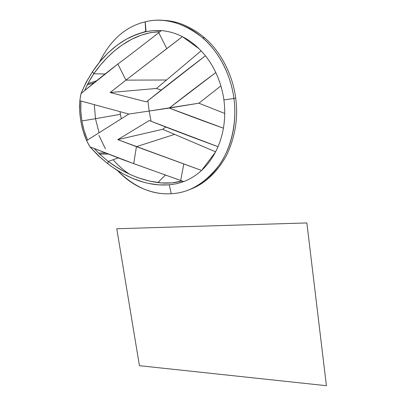 <?xml version="1.0" encoding="UTF-8"?>
<svg xmlns="http://www.w3.org/2000/svg" width="406" height="406" viewBox="0 0 406 406"><rect width="100%" height="100%" fill="white"/><g stroke="black" fill="none" stroke-linecap="round" stroke-linejoin="round"><path stroke-width="0.61" d="M117.862 64.031C106.037 73.1 94.968 81.941 84.661 90.568L87.194 85.001L94.253 82.667L87.194 85.001L84.661 90.568L117.862 64.031C125.961 58.144 147.596 41.473 158.721 32.678L158.721 32.678C147.596 41.473 125.961 58.144 117.862 64.031L125.931 80.134L166.78 48.608L158.721 32.678L159.928 31.719L158.721 32.678L166.78 48.608L182.39 36.657L125.931 80.134L117.862 64.031M89.98 146.86L98.475 155.884L107.763 163.714L99.571 156.706L89.98 146.86L133.711 163.643L180.69 180.477L183.781 164.009L180.69 180.477L182.071 180.995L123.424 159.918L89.975 146.86L86.579 140.613L128.798 114.05L79.825 100.703L80.997 93.624L84.661 90.568L80.997 93.624L82.697 89.68L86.95 81.048L92.548 71.613L86.168 82.195L80.997 93.624M157.081 30.455L161.344 30.617L159.928 31.719L150.971 32.531L141.278 35.129L131.783 39.225L122.176 44.98L114.624 50.725L107.519 57.292L100.586 64.935L93.761 73.765L87.858 83.651L96.526 80.824L87.858 83.651L87.194 85.001L90.68 78.622L93.761 73.765L105.052 73.993L93.761 73.765C110.351 50.374 134.016 32.353 159.928 31.719L161.344 30.617C168.5 31.186 175.514 33.201 182.39 36.657C175.514 33.201 168.5 31.186 161.344 30.617L156.173 30.465M201.112 50.841L166.511 79.992L125.931 80.134L166.511 79.992L156.483 88.452L110.148 92.527L125.931 80.134L110.148 92.527L146.383 101.891L147.891 100.688L149.144 111.051L151.047 121.252L149.251 120.546L117.781 139.649L201.574 170.439C208.42 164.12 213.901 156.203 218.012 146.683C220.473 140.892 222.275 134.726 223.417 128.189C204.644 121.506 186.598 114.796 169.272 108.067L149.144 111.051L147.891 100.688L205.4 55.784C209.44 60.864 212.906 66.457 215.804 72.578L169.272 108.067L223.417 128.189C222.275 134.726 220.473 140.892 218.012 146.683L151.047 121.252L149.144 111.051L198.879 103.205L224.741 113.457M165.836 127.012L162.654 129.296L117.781 139.649L149.251 120.546L151.047 121.252C172.408 129.692 194.733 138.172 218.012 146.683C213.901 156.203 208.42 164.12 201.574 170.439C196.108 175.422 190.145 179.142 183.685 181.589C190.145 179.142 196.108 175.422 201.574 170.439L136.431 146.662L133.711 163.643L136.431 146.662L117.781 139.649L162.654 129.296L174.585 134.381L136.431 146.662L174.585 134.381L215.596 151.824M183.685 181.589L182.071 180.995L183.685 181.589C159.522 190.333 131.148 181.705 107.763 163.714L112.858 167.429L123.074 173.788L132.732 178.457L143.795 182.269L148.86 183.487L158.959 184.892L168.957 184.862L176.432 183.751L183.685 181.589L181.132 182.482M146.033 31.643L145.262 21.833C159.441 18.143 174.717 20.67 191.089 29.42C206.512 38.834 218.184 52.481 226.101 70.36C230.116 79.784 232.719 89.147 233.907 98.445L223.899 99.937C225.163 109.381 225 118.801 223.417 128.189C225 118.801 225.163 109.381 223.899 99.937L233.907 98.445C235.191 107.732 235.14 117.354 233.76 127.311C230.836 146.201 223.442 161.938 211.572 174.524C198.727 186.78 185.293 193.175 171.271 193.708L169.256 184.887M220.879 85.905L198.879 103.205L169.272 108.067C183.882 96.603 199.392 84.768 215.804 72.578C219.905 81.373 222.605 90.497 223.899 99.937C222.605 90.497 219.905 81.373 215.804 72.578C212.906 66.457 209.44 60.864 205.4 55.784C198.691 47.441 191.018 41.067 182.39 36.657C191.018 41.067 198.691 47.441 205.4 55.784C185.004 71.334 165.831 86.305 147.891 100.688L146.383 101.891L110.148 92.527L156.483 88.452L161.238 90.096M149.144 111.051L128.798 114.05L149.144 111.051M80.931 101.008L80.814 111.488L81.875 120.942L83.991 130.214L87.523 140.019L86.595 140.603L82.905 130.326L80.789 121.11L79.718 111.696L79.825 100.703L128.798 114.05L87.523 140.019L84.128 130.691L81.875 120.932L80.789 110.99L80.931 101.008M132.32 36.175L145.688 31.389L145.17 21.858C125.606 26.527 110.361 40.006 99.445 62.291C110.361 40.006 125.606 26.527 145.17 21.858L145.262 21.858M98.932 135.411L105.398 148.809M113.172 159.715C117.994 165.399 123.444 170.221 129.519 174.184M169.241 184.837L171.271 193.708C189.11 192.951 205.172 183.334 219.458 164.861C232.288 146.241 236.967 120.262 233.907 98.445L235.693 98.14C233.115 76.912 222.092 52.81 204.634 37.799C190.363 26.009 175.737 20.183 160.751 20.325M117.435 170.454C134.29 187.227 152.235 194.976 171.271 193.708C160.974 194.459 150.387 192.251 139.507 187.08C131.453 183.081 124.094 177.539 117.435 170.454M94.4 148.657L99.597 154.092L108.224 161.446L107.763 163.714L108.224 161.446L115.989 166.704L123.972 171.383L131.305 175.006L138.004 177.716L149.971 181.218L161.684 182.928L171.926 182.883L182.071 180.995C174.204 183.142 166.135 183.664 157.863 182.563C140.501 180.132 123.957 173.093 108.224 161.446L99.597 154.092L108.042 154.072L99.597 154.092L98.551 153.047L105.433 153.052L98.551 153.047L94.4 148.657M89.142 145.46L86.579 140.613L84.529 135.447L82.342 128.362L80.789 121.11L79.86 113.741L79.591 106.296L79.825 100.713L80.667 95.243M161.344 30.617L153.493 30.587L145.739 31.704L135.843 34.698L126.317 39.199L117.238 45.096L108.392 52.552L100.104 61.489L92.548 71.613C109.229 46.573 134.685 28.882 161.344 30.617M93.761 73.765L92.548 71.613L93.761 73.765M120.064 111.696L120.425 114.309L95.476 118.709L94.309 104.677L95.476 118.709L81.88 120.947L95.476 118.709L99.044 132.747L95.476 118.709L120.43 114.314L121.262 118.77M108.224 161.446L118.192 157.964L108.224 161.446M198.945 48.634L182.39 36.657L198.945 48.634M201.574 170.439L215.419 152.169L201.574 170.439M145.262 21.833C163.78 17.027 182.933 22.36 202.721 37.834C220.235 52.917 231.303 77.125 233.907 98.445L235.693 98.14C238.373 117.796 235.282 136.954 226.416 155.625C216.444 173.413 203.695 184.897 188.171 190.074M306.86 222.935L116.766 228.751L139.436 365.689L326.414 385.7L306.86 222.935M157.863 182.563L165.531 174.89M202.721 37.834L204.634 37.799"/></g></svg>
